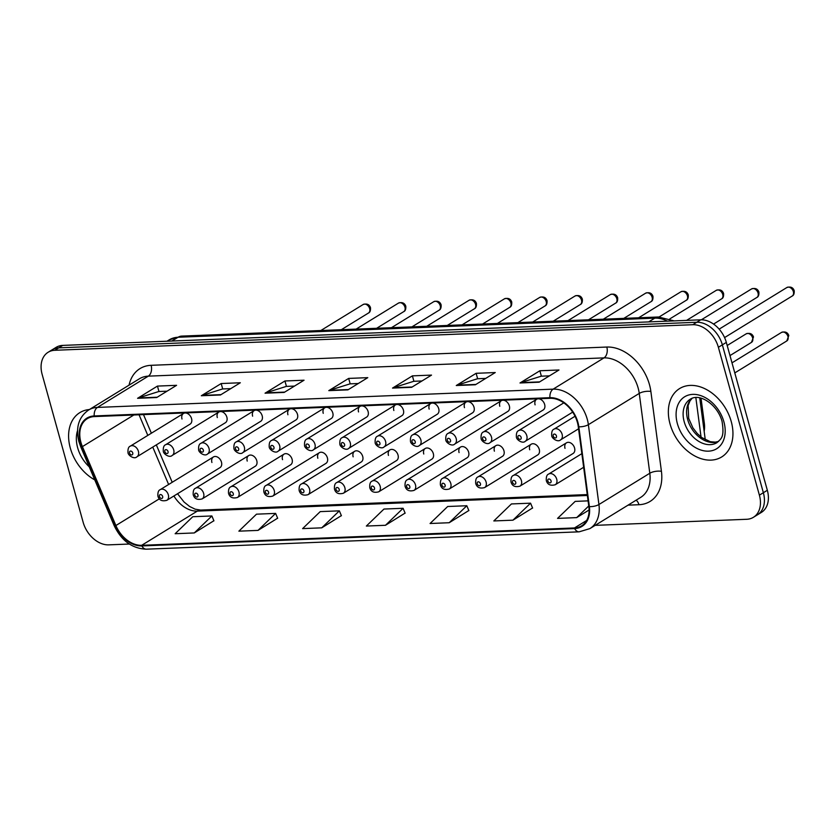 <?xml version="1.0" encoding="UTF-8"?>
<svg xmlns="http://www.w3.org/2000/svg" width="836" height="836" viewBox="0 0 836 836"><rect width="100%" height="100%" fill="white"/><g stroke="black" fill="none" stroke-linecap="round" stroke-linejoin="round"><path stroke-width="1.25" d="M248.72 455.547L195.561 488.224A6.27 4.493 58.4 0 1 203.629 493.376A6.27 4.493 58.4 0 1 202.134 498.904L255.283 466.237A6.27 4.493 -121.6 0 0 256.777 460.699A6.27 4.493 -121.6 0 0 248.72 455.547A6.27 4.493 -121.6 0 0 247.226 461.085M284.021 454.136L230.872 486.803A6.27 4.493 58.4 0 1 238.939 491.955A6.27 4.493 58.4 0 1 237.434 497.493L290.594 464.816A6.27 4.493 -121.6 0 0 292.088 459.288A6.27 4.493 -121.6 0 0 284.021 454.136A6.27 4.493 -121.6 0 0 282.526 459.664M319.331 452.715L266.182 485.392A6.27 4.493 58.4 0 1 274.239 490.544A6.27 4.493 58.4 0 1 272.745 496.082L325.904 463.405A6.27 4.493 -121.6 0 0 327.399 457.867A6.27 4.493 -121.6 0 0 319.331 452.715A6.27 4.493 -121.6 0 0 317.837 458.253M354.642 451.304L301.493 483.971A6.27 4.493 58.4 0 1 309.55 489.123A6.27 4.493 58.4 0 1 308.056 494.661L361.215 461.995A6.27 4.493 -121.6 0 0 362.709 456.456A6.27 4.493 -121.6 0 0 354.642 451.304A6.27 4.493 -121.6 0 0 353.147 456.832M389.952 449.883L336.793 482.56A6.27 4.493 58.4 0 1 344.86 487.712A6.27 4.493 58.4 0 1 343.366 493.25L396.525 460.573A6.27 4.493 -121.6 0 0 398.02 455.035A6.27 4.493 -121.6 0 0 389.952 449.883A6.27 4.493 -121.6 0 0 388.458 455.421M425.263 448.472L372.104 481.139A6.27 4.493 58.4 0 1 380.171 486.291A6.27 4.493 58.4 0 1 378.677 491.829L431.836 459.163A6.27 4.493 -121.6 0 0 433.33 453.624A6.27 4.493 -121.6 0 0 425.263 448.472A6.27 4.493 -121.6 0 0 423.768 454.011M460.573 447.051L407.414 479.728A6.27 4.493 58.4 0 1 415.482 484.88A6.27 4.493 58.4 0 1 413.987 490.418L467.146 457.741A6.27 4.493 -121.6 0 0 468.641 452.203A6.27 4.493 -121.6 0 0 460.573 447.051A6.27 4.493 -121.6 0 0 459.079 452.589M495.884 445.64L442.725 478.307A6.27 4.493 58.4 0 1 450.792 483.459A6.27 4.493 58.4 0 1 449.298 488.997L502.457 456.331A6.27 4.493 -121.6 0 0 503.951 450.792A6.27 4.493 -121.6 0 0 495.884 445.64A6.27 4.493 -121.6 0 0 494.389 451.179M531.194 444.219L478.035 476.896A6.27 4.493 58.4 0 1 486.103 482.048A6.27 4.493 58.4 0 1 484.608 487.587L537.757 454.909A6.27 4.493 -121.6 0 0 539.262 449.371A6.27 4.493 -121.6 0 0 531.194 444.219A6.27 4.493 -121.6 0 0 529.7 449.758M566.505 442.808L513.346 475.475A6.27 4.493 58.4 0 1 521.413 480.637A6.27 4.493 58.4 0 1 519.919 486.165L573.068 453.499A6.27 4.493 -121.6 0 0 574.562 447.96A6.27 4.493 -121.6 0 0 566.505 442.808A6.27 4.493 -121.6 0 0 565.011 448.347M213.41 456.968L160.251 489.635A6.27 4.493 58.4 0 1 168.318 494.787A6.27 4.493 58.4 0 1 166.824 500.325L219.972 467.648A6.27 4.493 -121.6 0 0 221.467 462.12A6.27 4.493 -121.6 0 0 213.41 456.968A6.27 4.493 -121.6 0 0 211.916 462.496M218.802 412.054L165.643 444.721A6.27 4.493 58.4 0 1 173.71 449.872A6.27 4.493 58.4 0 1 172.216 455.411L225.375 422.734A6.27 4.493 -121.6 0 0 226.869 417.206A6.27 4.493 -121.6 0 0 218.802 412.054A6.27 4.493 -121.6 0 0 217.308 417.582M254.113 410.633L200.953 443.31A6.27 4.493 58.4 0 1 209.021 448.462A6.27 4.493 58.4 0 1 207.527 454L260.686 421.323A6.27 4.493 -121.6 0 0 262.18 415.785A6.27 4.493 -121.6 0 0 254.113 410.633A6.27 4.493 -121.6 0 0 252.618 416.171M289.423 409.222L236.264 441.889A6.27 4.493 58.4 0 1 244.331 447.041A6.27 4.493 58.4 0 1 242.837 452.579L295.986 419.912A6.27 4.493 -121.6 0 0 297.491 414.374A6.27 4.493 -121.6 0 0 289.423 409.222A6.27 4.493 -121.6 0 0 287.929 414.75M324.734 407.801L271.575 440.478A6.27 4.493 58.4 0 1 279.642 445.63A6.27 4.493 58.4 0 1 278.148 451.168L331.296 418.491A6.27 4.493 -121.6 0 0 332.791 412.953A6.27 4.493 -121.6 0 0 324.734 407.801A6.27 4.493 -121.6 0 0 323.239 413.339M360.044 406.39L306.885 439.057A6.27 4.493 58.4 0 1 314.953 444.209A6.27 4.493 58.4 0 1 313.458 449.747L366.607 417.08A6.27 4.493 -121.6 0 0 368.101 411.542A6.27 4.493 -121.6 0 0 360.044 406.39A6.27 4.493 -121.6 0 0 358.539 411.918M395.344 404.969L342.196 437.646A6.27 4.493 58.4 0 1 350.263 442.798A6.27 4.493 58.4 0 1 348.758 448.336L401.917 415.659A6.27 4.493 -121.6 0 0 403.412 410.121A6.27 4.493 -121.6 0 0 395.344 404.969A6.27 4.493 -121.6 0 0 393.85 410.507M430.655 403.558L377.506 436.225A6.27 4.493 58.4 0 1 385.563 441.377A6.27 4.493 58.4 0 1 384.069 446.915L437.228 414.248A6.27 4.493 -121.6 0 0 438.722 408.71A6.27 4.493 -121.6 0 0 430.655 403.558A6.27 4.493 -121.6 0 0 429.161 409.097M465.965 402.137L412.817 434.814A6.27 4.493 58.4 0 1 420.874 439.966A6.27 4.493 58.4 0 1 419.379 445.504L472.539 412.827A6.27 4.493 -121.6 0 0 474.033 407.289A6.27 4.493 -121.6 0 0 465.965 402.137A6.27 4.493 -121.6 0 0 464.471 407.675M501.276 400.726L448.117 433.393A6.27 4.493 58.4 0 1 456.184 438.545A6.27 4.493 58.4 0 1 454.69 444.083L507.849 411.416A6.27 4.493 -121.6 0 0 509.343 405.878A6.27 4.493 -121.6 0 0 501.276 400.726A6.27 4.493 -121.6 0 0 499.782 406.265M536.587 399.305L483.427 431.982A6.27 4.493 58.4 0 1 491.495 437.134A6.27 4.493 58.4 0 1 490 442.672L543.16 409.995A6.27 4.493 -121.6 0 0 544.654 404.457A6.27 4.493 -121.6 0 0 536.587 399.305A6.27 4.493 -121.6 0 0 535.092 404.843M183.492 413.465L130.332 446.142A6.27 4.493 58.4 0 1 138.4 451.294A6.27 4.493 58.4 0 1 136.905 456.822L190.065 424.155A6.27 4.493 -121.6 0 0 191.559 418.617A6.27 4.493 -121.6 0 0 183.492 413.465A6.27 4.493 -121.6 0 0 181.997 419.003M701.028 398.187L704.351 423.371A25.09 17.984 58.4 0 1 704.152 431.292M70.297 448.033A40.149 28.779 -121.6 0 0 94.771 479.885A40.149 28.779 -121.6 0 1 70.297 448.033A40.149 28.779 -121.6 0 1 79.869 412.608A40.149 28.779 -121.6 0 0 70.297 448.033M670.054 423.988A40.149 28.779 -121.6 0 0 721.667 456.968A40.149 28.779 -121.6 0 0 731.239 421.532A40.149 28.779 -121.6 0 0 679.616 388.562A40.149 28.779 -121.6 0 0 670.054 423.988A40.149 28.779 -121.6 0 0 721.667 456.968A40.149 28.779 -121.6 0 0 731.239 421.532A40.149 28.779 -121.6 0 0 679.616 388.562A40.149 28.779 -121.6 0 0 670.054 423.988M80.904 442.296A26.762 19.186 58.4 0 1 87.278 418.679A26.762 19.186 58.4 0 1 94.395 416.579L550.098 398.302A26.762 19.186 58.4 0 1 578.293 426.726L588.847 506.574A26.762 19.186 58.4 0 1 581.574 525.854A26.762 19.186 58.4 0 1 574.468 527.955L141.681 545.312A26.762 19.186 58.4 0 1 115.891 525.53L82.409 446.612A26.762 19.186 58.4 0 1 80.904 442.296M80.392 442.317A27.431 19.667 -121.6 0 0 81.938 446.737L115.42 525.666A27.431 19.667 -121.6 0 0 141.859 545.929L574.635 528.582A27.431 19.667 -121.6 0 0 589.38 506.658L578.825 426.82A27.431 19.667 -121.6 0 0 549.931 397.685L94.217 415.952A27.431 19.667 -121.6 0 0 80.392 442.317M595.169 525.353L746.747 519.281A25.09 17.984 -121.6 0 0 753.403 517.306L761.356 512.426A25.09 17.984 -121.6 0 0 767.333 490.283L726.327 342.405L722.356 344.85A25.09 17.984 -121.6 0 0 696.754 322.268L58.771 347.849A25.09 17.984 -121.6 0 0 52.104 349.814A25.09 17.984 -121.6 0 1 58.771 347.849L696.754 322.268A25.09 17.984 -121.6 0 1 722.356 344.85L763.362 492.717L722.356 344.85L718.385 347.295A25.09 17.984 -121.6 0 0 692.783 324.713L54.789 350.284A25.09 17.984 -121.6 0 0 48.133 352.259A25.09 17.984 -121.6 0 0 42.145 374.403L83.151 522.281A25.09 17.984 -121.6 0 0 108.753 544.853L129.298 544.037M757.385 514.861A25.09 17.984 -121.6 0 0 763.362 492.717A25.09 17.984 -121.6 0 1 757.385 514.861M539.126 382.198L558.991 369.993L539.868 370.756L520.002 382.972L539.126 382.198M549.451 375.855L541.258 376.179L520.713 382.637A6.688 4.326 87.7 0 0 520.002 382.972M541.373 376.179L539.868 370.756M475.381 384.759L495.257 372.542L476.133 373.305L456.268 385.521L475.381 384.759M485.716 378.405L477.523 378.739L456.978 385.197A6.688 4.326 87.7 0 0 456.268 385.521M477.638 378.729L476.133 373.305M411.646 387.308L431.522 375.103L412.399 375.866L392.533 388.082L411.646 387.308M421.981 380.965L413.789 381.289L393.244 387.747A6.688 4.326 87.7 0 0 392.533 388.082M413.904 381.289L412.399 375.866M156.708 397.528L176.584 385.323L157.461 386.086L137.585 398.302L156.708 397.528M167.033 391.185L158.85 391.509L138.306 397.967A6.688 4.326 87.7 0 0 137.585 398.302M158.965 391.509L157.461 386.086M220.443 394.979L240.319 382.763L221.195 383.536L201.319 395.741L220.443 394.979M230.767 388.625L222.585 388.959L202.04 395.418A6.688 4.326 87.7 0 0 201.319 395.741M222.7 388.949L221.195 383.536M284.177 392.418L304.053 380.213L284.93 380.976L265.054 393.192L284.177 392.418M294.512 386.075L286.32 386.399L265.775 392.857A6.688 4.326 87.7 0 0 265.054 393.192M286.435 386.399L284.93 380.976M347.912 389.869L367.788 377.653L348.664 378.415L328.799 390.631L347.912 389.869M358.247 383.515L350.054 383.849L329.509 390.307A6.688 4.326 87.7 0 0 328.799 390.631M350.169 383.839L348.664 378.415M89.4 409.525A40.149 28.779 -121.6 0 0 79.869 412.608A40.149 28.779 -121.6 0 1 89.4 409.525M753.403 517.306A25.09 17.984 -121.6 0 0 759.391 495.163L718.385 347.295M512.938 520.18L530.557 503.178L511.444 503.941L493.825 520.943L512.938 520.18L532.563 507.974M588.095 500.868L575.178 501.391L557.56 518.393L576.673 517.62L589.087 509.991M321.735 527.84L339.353 510.848L320.23 511.611L302.611 528.613L321.735 527.84L341.36 515.634M258 530.4L275.619 513.398L256.495 514.171L238.877 531.163L258 530.4L277.625 518.195M194.266 532.95L211.884 515.958L192.761 516.721L175.142 533.723L194.266 532.95L213.891 520.744M449.204 522.73L466.822 505.738L447.699 506.501L430.08 523.503L449.204 522.73L468.829 510.524M385.469 525.29L403.088 508.288L383.964 509.051L366.346 526.053L385.469 525.29L405.094 513.085M403.088 508.288L405.146 513.199M339.353 510.848L341.412 515.749M275.619 513.398L277.677 518.31M211.884 515.958L213.932 520.859M466.822 505.738L468.881 510.639M530.557 503.178L532.616 508.089M576.673 517.62L588.763 505.958M726.327 342.405A25.09 17.984 -121.6 0 0 700.735 319.822L62.742 345.404A25.09 17.984 -121.6 0 0 56.075 347.379L48.133 352.259M703.201 424.071L704.351 423.371M129.058 385.145A41.821 29.981 58.4 0 1 151.117 365.311L606.821 347.045A8.36 5.413 -92.3 0 1 604.01 357.881L148.306 376.148A33.461 23.983 -121.6 0 0 139.424 378.781L88.553 410.048A33.461 23.983 58.4 0 1 97.436 407.414A8.36 5.413 87.7 0 0 94.217 415.952M606.821 347.045A41.821 29.981 58.4 0 1 649.478 384.675A41.821 29.981 58.4 0 1 650.868 391.457L661.422 471.295A41.821 29.981 58.4 0 1 638.955 504.714L628.035 505.153M638.14 387.988A33.461 23.983 -121.6 0 0 604.01 357.881L553.139 389.148A33.461 23.983 58.4 0 1 588.377 424.678L598.931 504.516A33.461 23.983 58.4 0 1 589.85 528.624L640.721 497.357A33.461 23.983 -121.6 0 0 649.802 473.249L639.258 393.411A33.461 23.983 -121.6 0 0 638.14 387.988M88.553 410.048C78.73 417.028 75.512 427.53 78.887 441.554L80.664 446.623A8.36 1.202 -23 0 0 81.938 446.737M80.664 446.623L114.135 525.551C121.408 540.725 132.14 548.604 146.352 549.179A8.36 5.413 -92.3 0 1 141.859 545.929M574.635 528.582A8.36 5.413 87.7 0 0 579.139 531.832L589.85 528.624M589.38 506.658A8.36 3.083 -7.5 0 0 598.931 504.516L649.802 473.249A8.36 3.083 172.5 0 1 661.422 471.295M114.135 525.551A8.36 1.202 -23 0 0 115.42 525.666M578.825 426.82A8.36 3.083 -7.5 0 0 588.377 424.678L639.258 393.411A8.36 3.083 172.5 0 1 650.868 391.457M549.931 397.685A8.36 5.413 -92.3 0 1 553.139 389.148L97.436 407.414L148.306 376.148A8.36 5.413 -92.3 0 0 151.117 365.311M692.783 324.713L700.735 319.822M54.789 350.284L62.742 345.404M759.391 495.163L767.333 490.283M636.102 500.189A8.36 5.413 -92.3 0 1 638.955 504.714M574.468 527.955L586.663 520.462M82.409 446.612L133.854 414.99M115.891 525.53L159.331 498.831M139.058 414.781L147.805 435.399M152.758 447.082L168.621 484.483M173.898 495.978A26.762 19.186 -121.6 0 0 197.327 511.109L587.374 495.476M141.681 545.312L197.327 511.109A15.058 9.739 -92.3 0 1 200.609 510.075L587.259 494.578M348.434 389.545L329.509 390.307M284.7 392.105L265.775 392.857M220.965 394.655L202.04 395.418M157.231 397.215L138.306 397.967M412.169 386.995L393.244 387.747M475.914 384.435L456.978 385.197M539.648 381.885L520.713 382.637M667.494 321.16A33.461 23.983 -121.6 0 0 654.797 318.14L178.058 337.253A33.461 23.983 -121.6 0 0 169.165 339.876L181.694 336.103L658.444 316.99A16.73 10.816 -92.3 0 0 654.797 318.14L648.642 321.912M171.902 341.025L178.058 337.253A16.73 10.816 -92.3 0 1 181.694 336.103M701.049 437.009L695.834 397.56M363.19 304.492C366.879 303.374 369.313 304.419 370.484 307.617C370.682 310.595 370.003 312.403 368.446 313.04A5.016 3.595 -121.6 0 0 369.648 308.609A5.016 3.595 -121.6 0 0 363.19 304.492L320.836 330.523M129.549 453.07A2.09 1.494 -121.6 0 0 131.68 454.951A2.09 1.494 -121.6 0 0 132.736 452.945A2.09 1.494 -121.6 0 0 130.594 451.064A2.09 1.494 -121.6 0 0 129.549 453.07M162.644 496.448A2.09 1.494 -121.6 0 0 160.512 494.557A2.09 1.494 -121.6 0 0 159.457 496.574A2.09 1.494 -121.6 0 0 161.588 498.455A2.09 1.494 -121.6 0 0 162.644 496.448M77.539 430.613A30.514 21.872 -121.6 0 0 77.643 447.741A30.514 21.872 -121.6 0 0 89.233 466.822M398.5 303.071C402.189 301.963 404.624 303.008 405.794 306.206C405.993 309.184 405.314 310.992 403.757 311.619A5.016 3.595 -121.6 0 0 404.948 307.199A5.016 3.595 -121.6 0 0 398.5 303.071L356.146 329.102M164.849 451.659A2.09 1.494 -121.6 0 0 166.991 453.54A2.09 1.494 -121.6 0 0 168.036 451.534A2.09 1.494 -121.6 0 0 165.904 449.643A2.09 1.494 -121.6 0 0 164.849 451.659M433.811 301.66C437.5 300.542 439.935 301.587 441.105 304.785C441.303 307.773 440.624 309.571 439.067 310.208A5.016 3.595 -121.6 0 0 440.258 305.777A5.016 3.595 -121.6 0 0 433.811 301.66L391.457 327.691M200.159 450.238A2.09 1.494 -121.6 0 0 202.291 452.119A2.09 1.494 -121.6 0 0 203.347 450.113A2.09 1.494 -121.6 0 0 201.215 448.232A2.09 1.494 -121.6 0 0 200.159 450.238M469.121 300.239C472.81 299.131 475.245 300.176 476.415 303.374C476.614 306.352 475.935 308.16 474.378 308.787A5.016 3.595 -121.6 0 0 475.569 304.367A5.016 3.595 -121.6 0 0 469.121 300.239L426.768 326.27M235.47 448.827A2.09 1.494 -121.6 0 0 237.602 450.708A2.09 1.494 -121.6 0 0 238.657 448.702A2.09 1.494 -121.6 0 0 236.525 446.821A2.09 1.494 -121.6 0 0 235.47 448.827M504.432 298.828C508.121 297.71 510.556 298.755 511.726 301.953C511.925 304.941 511.245 306.739 509.688 307.376A5.016 3.595 -121.6 0 0 510.88 302.945A5.016 3.595 -121.6 0 0 504.432 298.828L462.078 324.859M270.78 447.406A2.09 1.494 -121.6 0 0 272.912 449.287A2.09 1.494 -121.6 0 0 273.968 447.281A2.09 1.494 -121.6 0 0 271.836 445.4A2.09 1.494 -121.6 0 0 270.78 447.406M197.954 495.027A2.09 1.494 -121.6 0 0 195.823 493.146A2.09 1.494 -121.6 0 0 194.767 495.152A2.09 1.494 -121.6 0 0 196.899 497.033A2.09 1.494 -121.6 0 0 197.954 495.027M233.265 493.616A2.09 1.494 -121.6 0 0 231.133 491.725A2.09 1.494 -121.6 0 0 230.078 493.742A2.09 1.494 -121.6 0 0 232.209 495.623A2.09 1.494 -121.6 0 0 233.265 493.616M268.575 492.195A2.09 1.494 -121.6 0 0 266.444 490.314A2.09 1.494 -121.6 0 0 265.388 492.32A2.09 1.494 -121.6 0 0 267.52 494.201A2.09 1.494 -121.6 0 0 268.575 492.195M692.02 398.344A25.498 18.277 -121.6 0 0 687.673 419.567A25.498 18.277 -121.6 0 0 718.532 441.481M684.193 421.71A25.498 18.277 -121.6 0 0 716.974 442.652C720.977 438.628 724.718 437.928 722.043 421.334C717.466 404.53 699.638 392.711 690.275 399.211A25.498 18.277 -121.6 0 0 684.193 421.71M723.892 421.825A30.514 21.872 -121.6 0 0 692.772 394.373A30.514 21.872 -121.6 0 0 677.39 423.695A30.514 21.872 -121.6 0 0 708.52 451.158A30.514 21.872 -121.6 0 0 723.892 421.825M539.742 297.407C543.431 296.299 545.866 297.344 547.037 300.542C547.235 303.52 546.556 305.328 544.999 305.955A5.016 3.595 -121.6 0 0 546.19 301.535A5.016 3.595 -121.6 0 0 539.742 297.407L497.389 323.438M306.091 445.996A2.09 1.494 -121.6 0 0 308.223 447.877A2.09 1.494 -121.6 0 0 309.278 445.87A2.09 1.494 -121.6 0 0 307.146 443.989A2.09 1.494 -121.6 0 0 306.091 445.996M575.053 295.996C578.742 294.878 581.166 295.923 582.347 299.121C582.546 302.11 581.866 303.907 580.299 304.544A5.016 3.595 -121.6 0 0 581.501 300.114A5.016 3.595 -121.6 0 0 575.053 295.996L532.689 322.027M341.401 444.574A2.09 1.494 -121.6 0 0 343.533 446.466A2.09 1.494 -121.6 0 0 344.589 444.449A2.09 1.494 -121.6 0 0 342.457 442.568A2.09 1.494 -121.6 0 0 341.401 444.574M610.353 294.575C614.052 293.467 616.477 294.512 617.658 297.71C617.856 300.688 617.167 302.496 615.61 303.134A5.016 3.595 -121.6 0 0 616.811 298.703A5.016 3.595 -121.6 0 0 610.353 294.575L567.999 320.606M376.712 443.164A2.09 1.494 -121.6 0 0 378.844 445.045A2.09 1.494 -121.6 0 0 379.899 443.038A2.09 1.494 -121.6 0 0 377.767 441.157A2.09 1.494 -121.6 0 0 376.712 443.164M303.886 490.784A2.09 1.494 -121.6 0 0 301.754 488.903A2.09 1.494 -121.6 0 0 300.699 490.91A2.09 1.494 -121.6 0 0 302.831 492.791A2.09 1.494 -121.6 0 0 303.886 490.784M339.197 489.363A2.09 1.494 -121.6 0 0 337.054 487.482A2.09 1.494 -121.6 0 0 336.009 489.488A2.09 1.494 -121.6 0 0 338.141 491.369A2.09 1.494 -121.6 0 0 339.197 489.363M374.497 487.952A2.09 1.494 -121.6 0 0 372.365 486.071A2.09 1.494 -121.6 0 0 371.32 488.078A2.09 1.494 -121.6 0 0 373.452 489.959A2.09 1.494 -121.6 0 0 374.497 487.952M645.664 293.164C649.353 292.046 651.787 293.091 652.958 296.299C653.156 299.278 652.477 301.085 650.92 301.712A5.016 3.595 -121.6 0 0 652.122 297.282A5.016 3.595 -121.6 0 0 645.664 293.164L603.31 319.195M412.023 441.742A2.09 1.494 -121.6 0 0 414.154 443.634A2.09 1.494 -121.6 0 0 415.21 441.617A2.09 1.494 -121.6 0 0 413.078 439.736A2.09 1.494 -121.6 0 0 412.023 441.742M680.974 291.743C684.663 290.635 687.098 291.68 688.268 294.878C688.467 297.856 687.788 299.664 686.231 300.302A5.016 3.595 -121.6 0 0 687.432 295.871A5.016 3.595 -121.6 0 0 680.974 291.743L638.62 317.784M447.333 440.332A2.09 1.494 -121.6 0 0 449.465 442.213A2.09 1.494 -121.6 0 0 450.52 440.206A2.09 1.494 -121.6 0 0 448.378 438.325A2.09 1.494 -121.6 0 0 447.333 440.332M716.285 290.332C719.974 289.225 722.408 290.259 723.579 293.467C723.777 296.446 723.098 298.253 721.541 298.88A5.016 3.595 -121.6 0 0 722.743 294.45A5.016 3.595 -121.6 0 0 716.285 290.332L669.835 318.882M482.633 438.921A2.09 1.494 -121.6 0 0 484.775 440.802A2.09 1.494 -121.6 0 0 485.82 438.785A2.09 1.494 -121.6 0 0 483.689 436.904A2.09 1.494 -121.6 0 0 482.633 438.921M751.595 288.911C755.284 287.803 757.719 288.848 758.889 292.046C759.088 295.024 758.409 296.832 756.852 297.47A5.016 3.595 -121.6 0 0 758.043 293.039A5.016 3.595 -121.6 0 0 751.595 288.911L701.331 319.812M526.805 435.723A6.27 4.493 58.4 0 1 525.311 441.251C522.678 444.052 516.449 439.799 516.397 437.092C516.167 433.372 516.941 431.198 518.738 430.561A6.27 4.493 58.4 0 1 526.805 435.723M517.944 437.5A2.09 1.494 -121.6 0 0 520.086 439.381A2.09 1.494 -121.6 0 0 521.131 437.374A2.09 1.494 -121.6 0 0 518.999 435.493A2.09 1.494 -121.6 0 0 517.944 437.5M786.906 287.5C790.595 286.393 793.03 287.427 794.2 290.635C794.399 293.614 793.719 295.421 792.162 296.048A5.016 3.595 -121.6 0 0 793.354 291.618A5.016 3.595 -121.6 0 0 786.906 287.5L719.148 329.144M562.116 434.302A6.27 4.493 58.4 0 1 560.622 439.84C557.978 442.641 551.76 438.388 551.708 435.671C551.478 431.951 552.251 429.777 554.049 429.15A6.27 4.493 58.4 0 1 562.116 434.302M553.254 436.089A2.09 1.494 -121.6 0 0 555.386 437.97A2.09 1.494 -121.6 0 0 556.442 435.953A2.09 1.494 -121.6 0 0 554.31 434.072A2.09 1.494 -121.6 0 0 553.254 436.089M409.807 486.531A2.09 1.494 -121.6 0 0 407.675 484.65A2.09 1.494 -121.6 0 0 406.62 486.656A2.09 1.494 -121.6 0 0 408.762 488.548A2.09 1.494 -121.6 0 0 409.807 486.531M445.118 485.12A2.09 1.494 -121.6 0 0 442.986 483.239A2.09 1.494 -121.6 0 0 441.93 485.246A2.09 1.494 -121.6 0 0 444.062 487.127A2.09 1.494 -121.6 0 0 445.118 485.12M480.428 483.699A2.09 1.494 -121.6 0 0 478.296 481.818A2.09 1.494 -121.6 0 0 477.241 483.835A2.09 1.494 -121.6 0 0 479.373 485.716A2.09 1.494 -121.6 0 0 480.428 483.699M752.651 337.953A5.016 3.595 -121.6 0 0 746.203 333.825C749.892 332.718 752.327 333.763 753.497 336.96L751.459 342.384A5.016 3.595 -121.6 0 0 752.651 337.953M515.739 482.288A2.09 1.494 -121.6 0 0 513.607 480.407A2.09 1.494 -121.6 0 0 512.552 482.414A2.09 1.494 -121.6 0 0 514.683 484.295A2.09 1.494 -121.6 0 0 515.739 482.288M787.961 336.532A5.016 3.595 -121.6 0 0 781.514 332.414C785.203 331.307 787.627 332.341 788.808 335.55L786.77 340.963A5.016 3.595 -121.6 0 0 787.961 336.532M581.846 453.655L548.656 474.064A6.27 4.493 58.4 0 1 556.724 479.216A6.27 4.493 58.4 0 1 555.229 484.755L583.653 467.282M551.049 480.867A2.09 1.494 -121.6 0 0 548.918 478.986A2.09 1.494 -121.6 0 0 547.862 481.003A2.09 1.494 -121.6 0 0 549.994 482.884A2.09 1.494 -121.6 0 0 551.049 480.867M146.352 549.179L579.139 531.832M177.535 493.742L184.056 502.018L189.626 506.48L195.143 509.176L200.609 510.075M143.489 414.604L151.379 433.205M156.332 444.888L172.206 482.288M169.165 339.876L166.97 341.224M699.742 397.873L705.27 439.746M674.161 320.888L658.444 316.99M368.446 313.04L341.339 329.697M136.905 456.822C134.272 459.633 128.044 455.369 128.002 452.663C127.762 448.942 128.535 446.769 130.332 446.142M160.251 489.635C158.453 490.262 157.67 492.446 157.91 496.166C159.091 500.2 162.059 501.59 166.824 500.325M403.757 311.619L376.649 328.287M172.216 455.411C169.583 458.212 163.354 453.958 163.313 451.252C163.072 447.532 163.846 445.348 165.643 444.721M439.067 310.208L411.96 326.866M207.527 454C204.883 456.801 198.665 452.537 198.613 449.831C198.383 446.11 199.156 443.937 200.953 443.31M474.378 308.787L447.27 325.455M242.837 452.579C240.193 455.38 233.975 451.126 233.923 448.42C233.693 444.7 234.467 442.516 236.264 441.889M509.688 307.376L482.581 324.034M278.148 451.168C275.504 453.969 269.286 449.705 269.234 446.999C268.993 443.279 269.777 441.105 271.575 440.478M195.561 488.224C193.764 488.851 192.98 491.025 193.22 494.745C194.401 498.789 197.369 500.179 202.134 498.904M230.872 486.803C229.074 487.43 228.291 489.614 228.531 493.334C229.701 497.368 232.68 498.758 237.434 497.493M266.182 485.392C264.385 486.019 263.601 488.193 263.842 491.913C265.012 495.957 267.98 497.347 272.745 496.082M692.114 398.312L689.982 400.914L688.122 405.554L688.686 418.387L692.887 427.865L697.297 433.581L701.77 437.552L710.339 441.701L715.355 442.129L718.615 441.408M544.999 305.955L517.892 322.623M313.458 449.747C310.814 452.548 304.597 448.295 304.544 445.588C304.304 441.868 305.088 439.694 306.885 439.057M580.299 304.544L553.202 321.202M348.758 448.336C346.125 451.137 339.907 446.873 339.855 444.167C339.615 440.447 340.398 438.273 342.196 437.646M615.61 303.134L588.513 319.791M384.069 446.915C381.435 449.716 375.218 445.463 375.165 442.756C374.925 439.036 375.709 436.862 377.506 436.225M301.493 483.971C299.696 484.608 298.912 486.782 299.152 490.502C300.323 494.546 303.29 495.926 308.056 494.661M336.793 482.56C335.006 483.187 334.222 485.361 334.463 489.081C335.633 493.125 338.601 494.515 343.366 493.25M372.104 481.139C370.306 481.776 369.533 483.95 369.773 487.67C370.944 491.714 373.911 493.094 378.677 491.829M650.92 301.712L623.813 318.37M419.379 445.504C416.746 448.305 410.528 444.041 410.476 441.335C410.236 437.615 411.019 435.441 412.817 434.814M686.231 300.302L659.113 316.969M454.69 444.083C452.057 446.884 445.828 442.631 445.787 439.924C445.546 436.204 446.33 434.03 448.117 433.393M721.541 298.88L686.544 320.397M490 442.672C487.367 445.473 481.139 441.209 481.097 438.503C480.857 434.783 481.63 432.609 483.427 431.982M756.852 297.47L713.557 324.075M572.691 412.127L525.311 441.251M563.809 402.858L518.738 430.561M792.162 296.048L724.572 337.587M578.564 428.805L560.622 439.84M575.053 416.244L554.049 429.15M407.414 479.728C405.617 480.355 404.843 482.529 405.073 486.249C406.254 490.293 409.222 491.683 413.987 490.418M442.725 478.307C440.927 478.944 440.154 481.118 440.384 484.838C441.565 488.882 444.533 490.262 449.298 488.997M478.035 476.896C476.238 477.523 475.465 479.697 475.694 483.417C476.875 487.461 479.843 488.851 484.608 487.587M746.203 333.825L727.195 345.508M513.346 475.475C511.548 476.112 510.765 478.286 511.005 482.006C512.186 486.05 515.154 487.43 519.919 486.165M751.459 342.384L729.985 355.582M781.514 332.414L732.002 362.845M548.656 474.064C546.859 474.691 546.075 476.865 546.316 480.585C547.486 484.629 550.464 486.019 555.229 484.755M786.77 340.963L734.792 372.908"/></g></svg>
